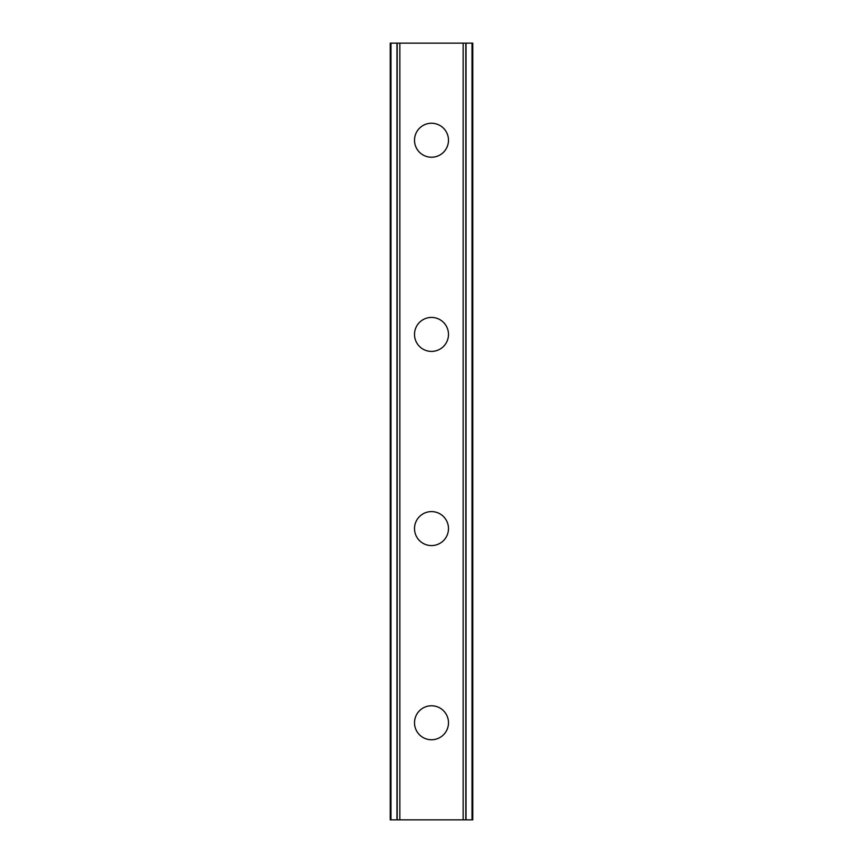 <?xml version="1.0" encoding="UTF-8"?>
<svg xmlns="http://www.w3.org/2000/svg" width="863" height="863" viewBox="0 0 863 863"><rect width="100%" height="100%" fill="white"/><g stroke="black" fill="none" stroke-linecap="round" stroke-linejoin="round"><path stroke-width="1.29" d="M414.51 722.763A16.99 16.99 0 0 1 431.5 705.772A16.99 16.99 0 0 1 448.49 722.763A16.99 16.99 0 0 1 431.5 739.753A16.99 16.99 0 0 1 414.51 722.763M414.51 528.588A16.99 16.99 0 0 1 431.5 511.597A16.99 16.99 0 0 1 448.49 528.588A16.99 16.99 0 0 1 431.5 545.578A16.99 16.99 0 0 1 414.51 528.588M414.51 334.413A16.99 16.99 0 0 1 431.5 317.422A16.99 16.99 0 0 1 448.49 334.413A16.99 16.99 0 0 1 431.5 351.403A16.99 16.99 0 0 1 414.51 334.413M414.51 140.238A16.99 16.99 0 0 1 431.5 123.247A16.99 16.99 0 0 1 448.49 140.238A16.99 16.99 0 0 1 431.5 157.228A16.99 16.99 0 0 1 414.51 140.238M472.029 43.15L390.238 43.15L390.238 819.85L472.762 819.85L472.762 43.15L472.029 43.15L472.029 819.85M396.969 43.15L396.969 819.85L396.969 43.15M472.762 43.15L472.762 819.85L472.762 43.15M466.031 819.85L466.031 43.15L466.031 819.85M390.238 819.85L390.238 43.15M399.849 43.15L399.849 819.85M463.151 43.15L463.151 819.85M390.971 43.15L390.971 819.85M397.185 43.15L397.185 819.85M465.815 43.15L465.815 819.85"/></g></svg>
